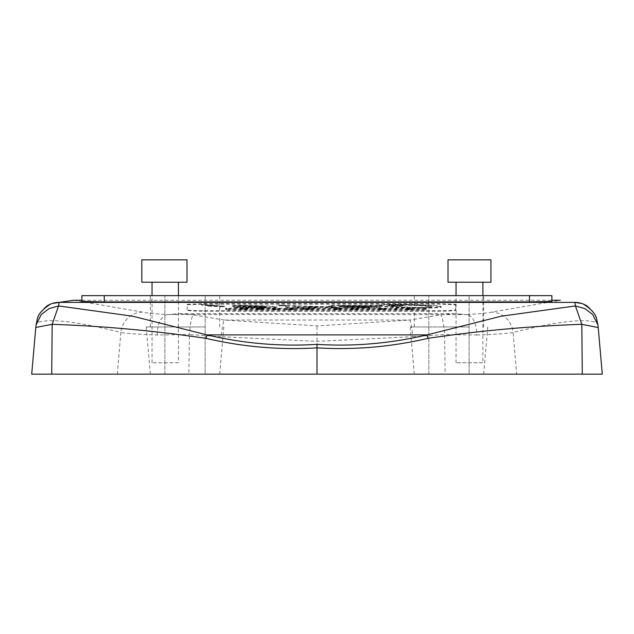 <?xml version="1.0" encoding="UTF-8"?>
<svg xmlns="http://www.w3.org/2000/svg" width="634" height="634" viewBox="0 0 634 634"><rect width="100%" height="100%" fill="white"/><g stroke="black" fill="none" stroke-linecap="round" stroke-linejoin="round"><path stroke-width="0.48" stroke-dasharray="3.17 2.38" d="M314.282 308.584L311.754 309.035L302.085 308.584L314.282 308.584L314.282 309.027L310.573 309.321L302.085 309.027L304.534 309.487L314.282 309.027M304.201 308.584L304.201 309.027M305.406 308.813L305.406 309.265M302.085 308.584L302.085 309.027M304.534 309.035L304.534 309.487M306.634 309.035L306.634 309.487M307.862 308.806L307.862 309.257M308.148 308.758L308.148 309.202M308.409 308.806L308.409 309.257M309.654 309.035L309.654 309.487M311.754 309.035L311.754 309.487M305.699 308.877L305.699 309.321M306 308.813L306 309.265M307.228 308.584L307.228 309.027M309.138 308.584L309.138 309.027M310.264 308.813L310.264 309.257M310.573 308.877L310.573 309.321M312.102 308.584L312.102 309.027M187.133 309.764L187.133 304.288L203.91 303.662L438.791 303.662L455.569 304.288L455.569 309.764C454.57 310.359 448.983 310.692 438.791 310.755L203.91 310.755C193.719 310.692 188.124 310.359 187.133 309.764L187.133 310.216C188.124 310.811 193.719 311.136 203.91 311.199L438.791 311.199C448.983 311.136 454.57 310.811 455.569 310.216L455.569 304.732L438.791 304.114L203.91 304.114L187.133 304.732L187.133 310.216M220.719 306.349L224.705 306.143L207.389 305.58L220.719 306.349L220.719 306.801L207.389 306.032L224.753 306.626L224.705 306.143L224.705 306.594L220.719 306.801M214.847 305.342L201.517 304.645L214.847 305.342L214.847 305.794L201.517 305.089L218.881 305.636L218.833 305.16L218.833 305.604L214.847 305.794M265.424 306.753L266.637 307.53L233.684 306.365L232.171 306.151L232.107 305.651L265.424 306.753C268.348 307.078 266.851 307.292 260.946 307.411L233.621 306.951L260.946 307.68C272.889 307.664 278.128 307.355 276.654 306.753C270.67 305.889 259.322 305.406 242.624 305.295C233.375 305.303 230.396 305.509 233.684 305.913L233.684 306.365C230.396 305.96 233.375 305.754 242.624 305.739C260.447 305.897 271.788 306.38 276.654 307.205L277.169 307.435L276.654 306.753L276.654 307.205C278.326 307.791 273.096 308.1 260.946 308.124L233.621 307.395L260.946 307.855C266.859 307.744 268.348 307.522 265.424 307.205L265.424 306.753M426.341 308.172L225.601 308.172L226.956 308.758L225.601 309.432L426.341 309.432L425.263 308.758L426.341 308.172L425.263 309.202L426.341 309.883L225.601 309.883L226.956 309.218L225.601 308.615L426.341 308.615M304.352 307.435C297.164 307.236 294.16 306.888 295.325 306.404L293.701 305.636L339.84 307.68L380.63 307.086L340.26 305.651L340.331 306.135L344.207 306.412L377.278 307.086L380.63 307.53L375.241 308.021L347.686 307.648L347.678 307.181L347.678 307.625L339.84 308.124L293.701 306.087L295.325 306.848C294.065 307.324 297.077 307.664 304.352 307.886L311.365 307.379L317.903 307.736L304.811 308.124C290.594 307.981 284.206 307.538 285.657 306.801L286.085 305.826L285.657 306.801C287.582 305.976 285.276 305.62 278.73 305.731L336.495 307.466L328.848 306.341L335.386 305.802L380.004 306.103L379.354 305.35L332.319 305.453L328.856 305.913L336.495 307.014L337.161 307.617L336.495 307.014L278.73 305.279C285.292 305.16 287.598 305.517 285.657 306.349C284.206 307.094 290.586 307.538 304.811 307.68L317.903 307.292L311.365 306.927L304.352 307.435L304.352 307.886M340.331 305.691L381.2 305.873C387.707 306.872 401.496 307.474 422.545 307.68C437.547 307.522 443.523 307.062 440.456 306.293C436.557 305.525 427.118 304.978 412.14 304.653C402.289 304.383 374.02 304.399 380.004 305.651L380.004 306.103C378.197 305.334 384.188 304.954 397.97 304.962C407.504 304.843 437.341 305.588 440.456 306.737L441.177 307.07L441.177 306.618L440.456 306.293L440.456 306.737C443.523 307.506 437.555 307.973 422.545 308.124C401.481 307.918 387.699 307.316 381.2 306.325L340.331 306.135L340.331 305.691M381.2 305.873L381.2 306.325M293.701 305.636L293.701 306.087M225.601 309.432L225.601 309.883M225.601 308.172L225.601 308.615M233.621 306.951L233.621 307.395M236.641 306.753L236.641 307.205M260.946 307.411L260.946 307.855M201.517 304.645L201.517 305.089M207.389 305.58L207.389 306.032M455.569 304.288L455.569 304.732M187.133 304.288L187.133 304.732M311.365 306.927L311.365 307.379M317.903 307.292L317.903 307.736M278.73 305.279L278.73 305.731M277.042 305.089L277.042 305.54M426.341 309.432L426.341 309.883M455.569 309.764L455.569 310.216M263.514 306.444L239.066 305.699L263.514 306.444L263.514 306.888L239.066 306.143L263.514 306.888M239.066 305.699L238.487 306.048L239.066 305.699M391.503 305.834L403.287 305.334L395.457 305.105L395.751 305.659L403.287 305.778L391.503 306.277C397.772 307.141 408.185 307.68 422.727 307.894L429.995 307.664L431.548 307.268L430.288 306.793C424.503 305.85 413.709 305.295 397.906 305.144C388.476 305.279 385.805 305.58 389.886 306.056L395.457 305.548L395.457 305.105L389.886 305.604L388.412 305.184L388.594 305.77L389.886 306.056L389.886 305.604C385.678 305.168 388.349 304.867 397.906 304.7C413.978 304.859 424.772 305.406 430.288 306.349L431.548 306.824L430.09 307.205L422.727 307.442C407.004 307.173 396.591 306.634 391.503 305.834L391.503 306.277M403.287 305.334L403.287 305.778M367.419 308.584L369.582 308.584L369.582 309.027L367.419 309.027L367.419 308.584L367.419 309.487L369.582 309.487L369.582 309.027L367.419 309.035L367.419 309.487M369.582 308.584L369.582 309.487M394.736 308.584L396.9 308.584L396.9 309.035L394.736 309.035L394.736 308.584L394.736 309.487L396.9 309.487L396.9 309.027L396.9 309.487M396.9 308.584L396.9 309.027L394.736 309.027L394.736 309.487M272.144 308.584L279.507 308.584L276.907 309.035L272.144 308.584L272.144 309.115L276.907 309.487L279.507 309.027L272.144 309.027M272.144 308.671L272.144 309.115M274.744 308.671L274.744 309.115M274.744 309.035L274.744 309.487M276.907 309.035L276.907 309.487M279.507 308.584L279.507 309.027M279.507 308.671L279.507 309.115M276.907 308.671L276.907 309.115M410.143 308.584L412.306 308.584L412.306 309.035L405.356 309.035L410.143 308.584L410.143 309.4L405.356 309.487L412.306 309.487L412.306 309.027L412.306 309.487M405.356 309.035L405.356 309.487M412.306 308.584L412.306 309.027L410.143 309.027M405.903 308.948L405.903 309.4M410.143 308.948L410.143 309.4M256.382 309.035L261.477 308.948L256.611 308.584L263.57 308.584L263.57 309.035L256.382 309.035L256.382 309.487L263.57 309.487L263.57 309.027L263.57 309.487M263.57 308.584L263.57 309.027L256.611 309.027L261.477 309.4L256.382 309.487M256.611 308.584L256.611 309.027M257.103 308.671L257.103 309.115M261.477 308.671L261.477 309.115M261.477 308.758L261.477 309.202M256.944 308.948L256.944 309.4M261.477 308.948L261.477 309.4M261.477 308.837L261.477 309.289M257.499 308.837L257.499 309.289M257.499 308.758L257.499 309.202M386.336 308.584L383.356 309.035L377.991 308.584L386.336 308.584L386.336 309.027L382.048 309.352L377.991 309.027L380.852 309.487L386.336 309.027M380.146 308.584L380.146 309.027M381.708 308.829L381.708 309.281M377.991 308.584L377.991 309.027M380.852 309.035L380.852 309.487M383.356 309.035L383.356 309.487M382.048 308.909L382.048 309.352M382.405 308.837L382.405 309.281M384.069 308.584L384.069 309.027M333.524 308.964L341.56 308.806L333.524 308.964L333.524 309.408L341.56 309.249L333.524 309.408M341.56 308.806L341.56 309.249M333.674 308.718L333.674 309.162M336.004 308.726L336.004 309.178M339.388 308.806L339.388 309.257M333.524 308.766L333.524 309.218M337.415 308.766L337.415 309.218M337.47 308.845L337.47 309.289M335.592 308.845L335.592 309.289M335.592 308.924L335.592 309.368M292.916 309.035L286.394 309.035L291.949 308.584L295.087 309.035L292.916 309.035L292.916 309.487L295.087 309.487L291.949 309.027L286.394 309.487L292.916 309.487M291.806 308.869L289.675 308.869L291.806 308.869L291.806 309.313L289.675 309.313L291.806 309.313M290.427 308.75L290.427 309.194M290.752 308.695L290.752 309.138M291.054 308.75L291.054 309.194M288.565 309.035L288.565 309.487M286.394 309.035L286.394 309.487M289.144 308.948L289.144 309.4M292.345 308.948L292.345 309.4M289.675 308.869L289.675 309.313M289.524 308.584L289.524 309.027M291.949 308.584L291.949 309.027M295.087 309.035L295.087 309.487M247.894 308.584L247.894 309.027L241.847 308.829C239.573 308.647 239.866 308.568 242.735 308.584L247.894 308.584L247.894 309.487L247.894 309.027L242.735 309.027C239.842 309.012 239.549 309.099 241.847 309.273L247.894 309.487M241.847 308.829L240.032 308.71L240.032 309.162L241.847 309.273L241.847 308.829M240.017 309.035L240.017 309.487M243.591 309.202L245.762 309.115L243.591 309.202L243.591 308.758L245.762 308.758L245.762 309.202M245.762 308.758L243.591 308.758M245.754 309.035L245.754 309.487M245.754 308.837L245.754 309.281M244.066 308.837L244.066 309.281M242.346 309.035L242.346 309.487M245.762 308.663L245.762 309.115M242.323 308.71L242.323 309.162M350.428 308.584L358.234 308.584L358.234 309.035L350.428 309.035L350.428 308.584L350.428 309.487L358.234 309.487L358.234 309.027L358.234 309.487M358.234 308.584L358.234 309.027L350.428 309.027L350.428 309.487M355.928 308.584L355.928 309.027M352.979 308.813L352.979 309.265M352.52 308.861L352.52 309.313M352.52 308.584L352.52 309.027M356.157 309.035L356.157 309.487M356.157 308.75L356.157 309.194M355.674 308.79L355.674 309.241M352.718 309.035L352.718 309.487M338.928 306.032L369.257 306.967L362.87 307.355L338.928 306.032L338.928 306.484L341.813 306.856L362.87 307.807L369.257 307.419L338.928 306.484M369.257 306.967L369.424 307.506L369.257 306.967M73.94 300.254L142.452 312.118C146.002 312.998 153.285 313.751 164.301 314.377L167.019 314.599M31.7 374.155L445.155 374.155L444.561 334.546L476.792 334.99C476.459 322.991 473.035 316.176 466.537 314.535L469.699 314.377C480.715 313.751 487.998 312.998 491.548 312.118L560.29 300.262M466.981 314.599L167.463 314.535C160.965 316.176 157.541 322.991 157.208 334.99L189.439 334.546A22.372 3.883 -87.4 0 1 193.219 314.829L223.984 320.027L317 325.916L410.016 320.027A22.372 3.011 -95.2 0 1 412.861 336.694L317 341.346L221.139 336.694A22.372 3.011 95.2 0 1 223.984 320.027L410.016 320.027L440.781 314.829L454.237 313.624L460.759 314.361M81.889 300.262L550.336 300.254L551.881 300.262L551.881 301.435M173.24 314.361L179.763 313.624L193.219 314.829M221.139 336.694L189.439 334.546L188.845 374.155M412.861 336.694L444.561 334.546A22.372 3.883 87.4 0 0 440.781 314.829M142.452 312.118A22.372 21.667 -75.8 0 0 120.856 332.493L122.164 332.715C128.464 333.642 140.146 334.403 157.208 334.99M476.792 334.99C493.854 334.403 505.536 333.642 511.828 332.715L513.144 332.493A22.372 21.667 -104.2 0 0 491.548 312.118M445.155 374.155L602.3 374.155M46.298 306.46A22.372 22.317 -112.4 0 0 36.931 322.801L35.869 326.843L36.098 324.877M117.33 374.155L120.856 332.493C76.73 321.327 48.755 318.094 36.931 322.801M31.74 374.155L35.781 327.493M587.702 306.46A22.372 22.317 -67.6 0 1 597.069 322.801C585.245 318.094 557.27 321.327 513.144 332.493L516.67 374.155M597.902 324.877L598.131 326.843L597.069 322.801M598.219 327.493L602.26 374.155M205.154 326.954L146.216 326.954L205.154 326.954L205.154 295.634L219.689 295.634L150.345 295.634L205.154 295.634L205.154 374.155L219.689 374.155L164.888 374.155L205.154 374.155L205.154 326.954M469.112 326.954L410.174 326.954L469.112 326.954L469.112 295.634L483.655 295.634L414.311 295.634L469.112 295.634L469.112 374.155L483.655 374.155L428.846 374.155L469.112 374.155L469.112 326.954M551.881 300.262L551.881 295.634L81.889 295.634M428.846 374.155L414.311 374.155L428.846 374.155L428.846 295.634L428.846 374.155M164.888 374.155L150.345 374.155L164.888 374.155L164.888 295.634L164.888 374.155M448.008 282.217L490.93 282.217M482.894 282.217L456.052 282.217L482.894 282.217M490.93 259.845L448.008 259.845M482.894 362.743L456.052 362.743L482.894 362.743L482.894 295.634M141.826 282.217L186.998 282.217M178.447 282.217L152.041 282.217L178.447 282.217M186.998 259.845L141.826 259.845M178.447 362.743L152.041 362.743L178.447 362.743L178.447 295.634M310.89 308.813L310.89 309.257M343.771 305.279L343.771 305.723M422.545 307.68L422.545 308.124M344.912 305.477L344.912 305.929M366.024 307.68L366.024 308.124M339.84 307.68L339.84 308.124M295.325 306.404L295.325 306.848M260.946 307.68L260.946 308.124M210.203 304.851L210.203 305.303M216.075 305.81L216.075 306.262M438.791 303.662L438.791 304.114M203.91 303.662L203.91 304.114M304.811 307.68L304.811 308.124M285.657 306.349L285.657 306.801M280.014 305.081L280.014 305.525M325.892 306.975L325.892 307.427M331.305 306.404L331.305 306.848M242.624 305.295L242.624 305.739M202.991 304.835L202.991 305.287M208.863 305.794L208.863 306.246M438.791 310.755L438.791 311.199M203.91 310.755L203.91 311.199M242.925 305.517L242.925 305.96M397.906 304.7L397.906 305.144M430.288 306.349L430.288 306.793M422.727 307.442L422.727 307.894M337.351 309.043L337.351 309.487M337.51 308.576L337.51 309.027M337.526 308.663L337.526 309.107M337.375 308.956L337.375 309.408M242.735 308.584L242.735 309.027M243.488 308.663L243.488 309.115M362.87 307.355L362.87 307.807M341.813 306.412L341.813 306.856M354.049 306.412L354.049 306.856M317 374.155L317 325.916M104.253 300.27L104.253 295.634M529.509 300.27L529.509 295.634M380.63 307.53L380.63 307.086M226.956 309.218L226.956 308.766M328.848 306.341L328.848 305.889M425.263 309.202L425.263 308.758M431.548 306.824L431.548 307.268M81.889 300.254L83.426 300.254M550.336 300.254L551.881 300.254M167.019 314.607L179.739 313.624M454.261 313.624L466.981 314.607M52.321 303.456L50.688 304.09M581.679 303.456L583.312 304.09M150.345 326.954L150.345 295.634M219.689 326.954L219.689 295.634M414.311 326.954L414.311 295.634M483.655 326.954L483.655 295.634M483.655 374.155L487.784 326.954M219.689 374.155L223.826 326.954M179.763 313.632L454.237 313.632M414.311 374.155L410.174 326.954M150.345 374.155L146.216 326.954M456.052 362.743L456.052 295.634M152.041 362.743L152.041 295.634"/><path stroke-width="0.95" d="M58.558 305.937L52.178 324.315C103.659 326.082 154.95 330.766 206.066 338.366A22.372 1.276 103.2 0 1 206.914 334.887L427.086 334.887A22.372 1.276 76.8 0 1 427.934 338.366C479.05 330.766 530.341 326.082 581.822 324.315L575.442 305.937L501.145 316.223L427.086 334.887C390.417 343.501 353.724 346.663 317 344.365C280.276 346.663 243.583 343.509 206.914 334.887L132.855 316.239L58.558 305.937L59.176 302.386L73.94 300.254M581.679 303.456L574.824 302.386A22.372 22.317 -67.6 0 1 583.32 304.058M551.881 301.435L529.509 301.919L104.253 301.919L81.889 301.435L81.889 295.634L551.881 295.634L551.881 301.435M598.219 327.564L602.3 374.155L582.281 374.155L581.822 324.315L598.219 327.564L597.91 324.901L592.735 314.512L584.928 308.599L575.45 305.953L574.824 302.386L59.176 302.386A22.372 22.317 -112.4 0 0 50.68 304.058A22.372 22.317 -112.4 0 0 50.641 304.066A22.372 22.317 -112.4 0 0 46.298 306.46M50.649 304.074C42.232 309.471 37.739 314.726 37.168 319.837L36.083 324.949L41.265 314.512L49.072 308.599L58.51 305.96M317 344.365L317 347.86C354.002 350.127 390.98 346.964 427.934 338.366M206.066 338.366C243.02 346.964 279.998 350.127 317 347.86L317 374.155L31.7 374.155L35.781 327.493L52.178 324.315L51.719 374.155M597.91 324.901L596.832 319.837C596.261 314.726 591.768 309.471 583.351 304.074A22.372 22.317 -67.6 0 1 587.702 306.46M81.889 301.435L81.889 295.634M582.281 374.155L317 374.155M490.93 282.217L448.008 282.217L448.008 259.845L490.93 259.845L490.93 282.217M482.894 295.634L482.894 282.217M186.998 282.217L141.826 282.217L141.826 259.845L186.998 259.845L186.998 282.217M178.447 295.634L178.447 282.217M104.253 301.919L104.253 295.634M529.509 301.919L529.509 295.634M52.321 303.456L73.718 300.254L81.889 300.254M551.881 300.254L560.29 300.254M35.781 327.54L36.09 324.901M456.052 295.634L456.052 282.217M152.041 295.634L152.041 282.217"/></g></svg>
